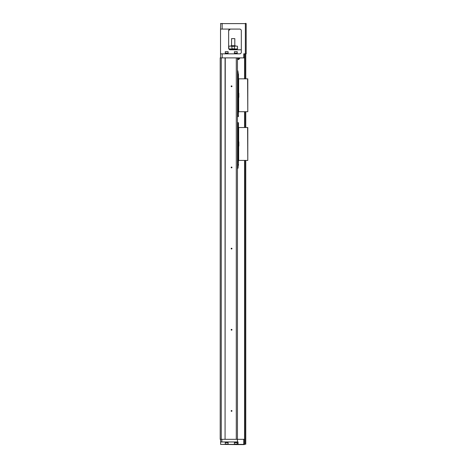<?xml version="1.0" encoding="UTF-8"?>
<svg xmlns="http://www.w3.org/2000/svg" width="468" height="468" viewBox="0 0 468 468"><rect width="100%" height="100%" fill="white"/><g stroke="black" fill="none" stroke-linecap="round" stroke-linejoin="round"><path stroke-width="0.7" d="M245.77 160.407L245.77 444.196L244.548 444.196L244.548 160.407M245.77 53.832L245.77 78.84M245.77 111.712L245.77 127.536M244.548 127.536L244.548 111.712M244.548 78.84L244.548 53.832M221.253 439.323L221.253 57.892L220.206 57.892L220.206 439.323L225.073 439.323L225.073 57.892L236.293 57.892L236.293 439.323L244.548 439.323M221.253 57.892L225.073 57.892M225.073 439.323L225.254 57.892M231.97 167.45A0.404 0.404 0 0 1 231.362 167.801A0.404 0.404 0 0 1 231.362 167.099A0.404 0.404 0 0 1 231.97 167.45M231.97 248.607A0.404 0.404 0 0 1 231.362 248.958A0.404 0.404 0 0 1 231.362 248.256A0.404 0.404 0 0 1 231.97 248.607M231.97 329.764A0.404 0.404 0 0 1 231.362 330.115A0.404 0.404 0 0 1 231.362 329.413A0.404 0.404 0 0 1 231.97 329.764M225.254 439.323L237.451 439.323L237.451 57.892M231.97 410.922A0.404 0.404 0 0 1 231.362 411.273A0.404 0.404 0 0 1 231.362 410.571A0.404 0.404 0 0 1 231.97 410.922M231.97 86.293A0.404 0.404 0 0 1 231.362 86.65A0.404 0.404 0 0 1 231.362 85.942A0.404 0.404 0 0 1 231.97 86.293M236.293 57.892L244.548 57.892M243.74 57.892L243.74 53.832L245.361 53.832L245.361 23.605L220.527 23.605L246.174 23.605L246.174 53.832L245.361 53.832M239.68 29.08A1.62 1.62 0 0 1 241.307 30.707A1.62 1.62 0 0 0 239.68 29.08L220.527 29.08L220.527 53.832L222.154 53.832L222.154 57.892M241.307 30.707L241.307 52.211A1.62 1.62 0 0 1 239.68 53.832L222.154 53.832M220.527 57.892L220.527 53.832M220.527 29.08L220.732 23.4M229.18 29.496L228.641 30.707L228.641 48.151A1.62 1.62 0 0 0 230.268 49.778L241.307 49.778M228.641 30.707A1.62 1.62 0 0 1 230.268 29.08L228.641 30.707M230.268 49.778L228.852 48.953M229.18 49.356L228.641 48.151L228.928 46.121L237.2 46.121M245.361 23.4L245.969 23.4M237.451 53.832L234.205 53.832M237.206 53.551L237.206 53.141M235.825 53.141L234.404 53.141L234.404 51.685L237.247 51.685L237.247 53.141L235.825 53.141M234.404 51.685L237.247 51.685M228.32 53.832L225.073 53.832M228.074 53.551L228.074 53.141M226.693 53.141L225.278 53.141L225.278 51.685L228.115 51.685L228.115 53.141L226.693 53.141M225.278 51.685L228.115 51.685M239.68 57.892L239.68 58.5L237.451 58.5M237.451 58.822L239.224 58.822L237.451 58.98M237.451 59.454A1.386 1.386 0 0 0 237.539 59.494L238.592 59.494A1.386 1.386 0 0 0 239.224 58.98L239.224 58.822M229.94 49.368L229.94 49.743M236.638 48.965L236.638 49.368L229.741 49.368L229.741 48.965M237.504 48.76L237.504 46.326L237.451 48.965L228.928 48.965L228.723 46.326M234.322 48.76L234.632 46.121L231.748 46.121L232.052 48.76L234.632 48.965M231.748 48.965L232.052 48.76M230.753 46.121L231.157 45.718L235.217 45.718L235.62 46.121M234.813 38.616L231.566 38.616L234.813 38.616L234.813 45.718M231.888 86.293A0.322 0.322 0 0 0 231.403 86.013A0.322 0.322 0 0 0 231.403 86.58A0.322 0.322 0 0 0 231.888 86.293M231.888 410.922A0.322 0.322 0 0 0 231.403 410.641A0.322 0.322 0 0 0 231.403 411.202A0.322 0.322 0 0 0 231.888 410.922M231.888 329.764A0.322 0.322 0 0 0 231.403 329.484A0.322 0.322 0 0 0 231.403 330.045A0.322 0.322 0 0 0 231.888 329.764M231.888 248.607A0.322 0.322 0 0 0 231.403 248.327A0.322 0.322 0 0 0 231.403 248.888A0.322 0.322 0 0 0 231.888 248.607M231.888 167.45A0.322 0.322 0 0 0 231.403 167.17A0.322 0.322 0 0 0 231.403 167.731A0.322 0.322 0 0 0 231.888 167.45M220.609 441.962L220.609 439.323L220.609 444.395L238.06 444.395L238.06 441.962L220.609 441.962L221.826 441.962L221.826 439.323L221.826 441.962L237.451 441.962L237.451 439.323M244.548 444.196L244.349 444.6L236.235 444.6M236.235 444.395L244.548 444.395M234.205 441.962L238.06 441.962M234.445 442.248L234.445 442.652M235.825 442.652L237.247 442.652L237.247 444.114L234.404 444.114L234.404 442.652L235.825 442.652M237.247 444.114L234.404 444.114M225.073 441.962L228.32 441.962M225.319 442.248L225.319 442.652M226.693 442.652L228.115 442.652L228.115 444.114L225.278 444.114L225.278 442.652L226.693 442.652M228.115 444.114L225.278 444.114M238.06 78.84L247.794 78.84L247.794 111.712L247.595 78.84M238.668 111.712L238.259 111.712L238.259 97.344L238.668 97.344L238.668 111.712L247.595 111.712M238.668 97.344L238.259 97.309L238.259 93.249L238.592 93.208M238.592 93.249L238.259 93.208L238.06 74.985M237.451 73.809L237.855 73.809L238.464 74.985L238.464 78.84M238.06 111.712L238.259 115.567L238.464 111.712M238.06 115.772L238.464 115.567M238.06 74.786L238.464 74.786L238.464 74.096L237.855 73.809M237.855 116.743L238.464 116.462L238.464 115.772L237.451 116.743M237.451 74.377L238.06 74.377L238.06 116.134L237.451 116.134M237.451 73.377L238.247 74.002M238.259 74.301L238.259 73.997M237.451 72.593L238.06 72.593L238.259 73.365M237.451 70.727L237.797 70.727L238.06 72.593M237.451 71.984L238.177 71.984M238.668 78.84L238.668 93.208M238.867 97.344L238.867 93.208M238.06 127.536L247.794 127.536L247.794 160.407L247.595 127.536M238.668 160.407L238.259 160.407L238.259 146.039L238.668 146.039L238.668 160.407L247.595 160.407M238.668 146.039L238.259 145.998L238.259 141.944L238.592 141.903M238.592 141.944L238.259 141.903L238.06 123.681M237.451 122.505L237.855 122.505L238.464 123.681L238.464 127.536M238.06 160.407L238.259 164.262L238.464 160.407M238.06 164.461L238.464 164.262M238.06 123.482L238.464 123.482L238.464 122.791L237.855 122.505M237.855 165.438L238.464 165.151L238.464 164.461L237.451 165.438M237.451 123.072L238.06 123.072L238.06 164.83L237.451 164.83M237.451 165.877L238.259 165.578L238.259 164.952M237.451 168.521L237.797 168.521L238.177 167.263L238.06 166.655L237.451 166.655M238.177 167.263L237.451 167.263M238.668 127.536L238.668 141.903M238.867 146.039L238.867 141.903M238.06 444.6L220.609 444.395M245.565 444.196L245.565 160.407M245.565 127.536L245.565 111.712M245.565 78.84L245.565 53.832M244.752 53.832L244.752 78.84M244.752 111.712L244.752 127.536M244.752 160.407L244.752 444.196M222.154 23.4L222.154 29.08M238.06 58.5L238.06 57.892M234.322 46.326L232.052 46.326M243.74 444.6L243.74 439.323M234.445 53.551L234.445 53.141M225.319 53.551L225.319 53.141M239.142 58.5L239.142 58.822M236.434 49.368L236.434 49.778M231.566 38.616L231.566 45.718M237.206 442.248L237.206 442.652M228.074 442.248L228.074 442.652M238.06 166.655L238.259 165.883"/></g></svg>

